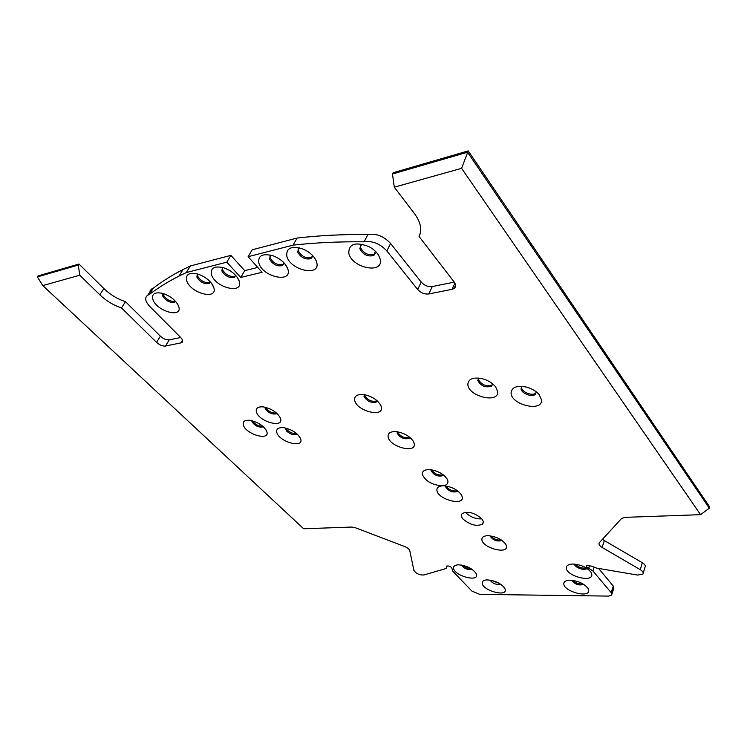 <?xml version="1.0" encoding="UTF-8"?>
<svg xmlns="http://www.w3.org/2000/svg" width="747" height="747" viewBox="0 0 747 747"><rect width="100%" height="100%" fill="white"/><g stroke="black" fill="none" stroke-linecap="round" stroke-linejoin="round"><path stroke-width="1.12" d="M591.848 574.742L591.008 572.23C586.862 567.262 580.736 564.536 572.65 564.041C568.532 564.228 566.422 565.498 566.319 567.869C565.909 575.788 592.296 582.959 591.848 574.742M574.546 564.106C574.368 567.468 584.948 571.156 586.918 568.411L586.937 568.392M586.255 567.963C581.969 568.607 578.327 567.346 575.33 564.19M121.5 307.913L125.515 301.685C117.484 299.052 110.276 294.682 103.908 288.585L78.967 264.027L38.06 275.914L37.35 276.922L78.258 265.064L79.789 275.223L99.799 294.785C106.205 300.882 113.441 305.252 121.5 307.913L156.562 342.378C159.615 345.077 162.585 346.291 165.479 346.048L181.708 342.696C183.211 341.603 182.875 339.866 180.69 337.495L149.932 306.625C145.105 301.349 144.414 297.511 147.869 295.121L149.167 294.645L153.21 288.267C161.875 281.544 171.81 275.307 183.034 269.555L190.373 265.969L230.87 255.371L244.736 270.647L240.749 277.436L226.789 262.169L230.87 255.371M149.167 294.645C157.804 287.987 167.73 281.806 178.935 276.119L186.274 272.571L190.373 265.969M240.749 277.436L262.094 272.281L248.116 256.688L293.076 245.137L297.11 238.05C319.006 235.501 342.63 234.306 367.972 234.455C376.357 233.269 383.902 236.285 390.606 243.513L421.224 282.105C424.38 285.522 428.068 287.007 432.28 286.549L454.241 282.105C456.128 284.803 456.062 286.96 454.017 288.557L452.01 289.35L454.895 283.104M293.076 245.137C315.019 242.682 338.69 241.57 364.097 241.804L367.972 234.455M571.847 580.26C574.91 584.387 578.897 585.769 583.809 584.406M563.808 583.762C563.425 591.316 589.178 598.422 588.701 590.569L587.973 588.319C583.799 583.323 577.646 580.606 569.513 580.186C565.778 580.41 563.873 581.596 563.808 583.762M489.948 580.083C492.731 583.594 496.307 584.976 500.695 584.219M482.188 583.286C482.693 590.457 506.578 597.18 505.261 589.728L504.869 588.449C501.069 583.351 495.112 580.494 486.979 579.887C483.608 580.083 482.011 581.222 482.188 583.286M461.366 565.031C464.092 568.644 467.678 570.082 472.113 569.335M453.578 568.364C454.391 575.704 478.173 582.361 476.558 574.732L476.212 573.64C472.552 568.486 466.642 565.544 458.49 564.816C454.96 564.975 453.317 566.161 453.578 568.364M490.069 535.814L490.079 535.991C493.076 540.361 497.035 541.855 501.947 540.473L501.975 540.436M481.89 539.717C482.431 547.84 507.885 554.722 506.503 546.309L505.943 544.6C502.208 539.446 496.269 536.477 488.127 535.683C483.804 535.758 481.722 537.102 481.89 539.717M431.094 469.76L431.056 470.685C434.128 475.325 438.181 476.959 443.232 475.587L443.625 475.101M442.364 485.821C446.351 485.457 448.191 483.86 447.901 481.04L447.378 479.453C443.998 474.205 438.284 470.937 430.244 469.667C424.623 469.405 421.999 471.03 422.354 474.541C425.669 481.311 432.336 485.074 442.364 485.821C438.396 486.194 436.593 487.754 436.939 490.508C438.022 499.528 464.204 506.354 462.253 497.035L461.721 495.401C458.256 490.181 452.486 486.988 444.409 485.83L442.364 485.821M445.529 485.942L445.511 486.68C448.564 491.255 452.598 492.861 457.622 491.47L457.93 491.106M397.273 431.775L397.143 433.157C400.243 437.947 404.351 439.675 409.468 438.321L410.056 437.555M388.141 437.079C389.859 447.136 416.798 453.868 414.202 443.503L413.726 442.065C410.551 436.752 404.986 433.307 397.03 431.738C390.606 431.196 387.646 432.98 388.141 437.079M276.904 432.812C279.752 442.205 304.057 448.583 300.696 438.984L300.639 438.816C297.689 433.157 292.03 429.46 283.664 427.704C278.164 427.321 275.914 429.021 276.904 432.812M285.251 427.966L286.727 431.206C290.527 434.362 293.898 435.389 296.839 434.296L297.138 434.016M522.125 386.348L521.07 388.692C521.051 393.277 532.06 397.628 535.338 394.323L536.243 391.82M511.06 393.081C511.312 405.042 542.742 412.297 541.547 400L539.185 394.659C536.141 391.129 531.911 388.599 526.476 387.086C516.719 385.247 511.583 387.235 511.06 393.081M478.752 378.057L477.8 380.447C480.909 386.096 485.531 387.992 491.666 386.143L492.637 383.846M467.855 384.761C468.696 396.676 499.369 403.782 497.605 391.521L495.868 387.273C492.824 383.22 488.277 380.354 482.245 378.682C472.851 376.964 468.052 378.99 467.855 384.761M364.303 394.677L364.032 396.517C367.169 401.456 371.324 403.277 376.507 401.97L377.272 400.896M354.732 400.513C356.926 411.308 384.369 417.956 381.297 406.854L380.877 405.593C377.907 400.224 372.492 396.601 364.62 394.733C357.393 393.856 354.097 395.789 354.732 400.513M265.11 407.218L265.213 408.581C268.36 412.979 272.151 414.706 276.614 413.763L276.969 413.436M256.482 412.297C259.564 421.962 283.841 428.404 280.573 418.609L280.461 418.264C277.501 412.577 271.88 408.805 263.607 406.938C257.743 406.424 255.371 408.217 256.482 412.297M251.842 420.692L252 421.812C255.129 426.051 258.826 427.732 263.112 426.854L263.289 426.714M243.485 425.454C246.566 434.586 269.816 441.038 266.912 431.887L266.744 431.346C263.654 425.734 258.032 422.064 249.881 420.328C244.474 419.945 242.345 421.644 243.485 425.454M162.837 293.431L162.753 296.157C166.058 300.976 170.017 302.993 174.63 302.208L175.526 301.302M153.107 300.079C157.412 311.275 181.708 318.157 178.981 307.334L178.486 305.756C175.47 299.939 170.073 295.775 162.295 293.282C154.34 291.853 151.277 294.113 153.107 300.079M362.276 244.232L361.436 244.605L359.793 248.555C362.939 254.643 367.627 256.959 373.864 255.493L375.386 251.272M348.774 253.065C351.445 268.014 383.855 274.616 380.232 259.321L378.598 255.278C376.385 251.711 373.033 248.77 368.551 246.463C355.404 241.655 348.812 243.858 348.774 253.065M299.276 247.827L297.549 251.851C300.761 257.612 305.252 259.881 311.013 258.658L312.563 255.465M286.82 256.221C290.284 270.629 321.098 277.034 316.691 262.29L316.14 260.694C313.787 255.763 309.435 251.879 303.077 249.059C291.442 245.558 286.017 247.939 286.82 256.221M270.759 255.11L269.434 258.901C272.683 264.466 277.062 266.698 282.581 265.577L284.065 262.935M258.901 263.187C262.683 277.184 292.6 283.505 287.884 269.181L287.66 268.5C285.317 263.075 280.592 258.892 273.495 255.95C262.664 253.009 257.799 255.427 258.901 263.187M222.55 267.445L221.803 270.844C225.09 276.101 229.301 278.248 234.437 277.296L235.735 275.456M211.606 274.98C215.762 287.968 243.522 294.477 239.283 281.358L239.115 280.835C236.612 275.036 231.495 270.694 223.773 267.8C214.165 265.587 210.112 267.977 211.606 274.98M209.235 283.421L209.888 282.329C204.958 283.216 200.84 281.105 197.544 275.998L197.339 273.925L196.872 277.1C200.168 282.198 204.295 284.308 209.235 283.421L210.411 281.946M186.853 281.161C191.101 293.478 217.489 300.201 213.913 287.959L213.605 286.941C210.887 281.105 205.649 276.82 197.89 274.065C188.86 272.141 185.181 274.504 186.853 281.161M296.606 433.549C293.515 433.979 290.415 432.821 287.296 430.104L285.942 428.124M481.843 518.894C475.783 519.118 470.433 517.073 465.801 512.759L465.39 512.283M463.196 519.221C461.151 516.887 460.843 514.982 462.253 513.525C468.005 511.023 474.429 512.685 481.526 518.521C483.496 520.827 483.804 522.685 482.45 524.123C476.735 526.663 470.321 525.038 463.196 519.221M234.437 277.296L235.09 276.175C229.964 277.137 225.753 274.989 222.475 269.732L222.307 267.641M283.963 263.868L283.234 264.419C277.716 265.549 273.337 263.317 270.097 257.752L270.012 255.661M312.479 256.847L311.667 257.482C305.906 258.705 301.414 256.436 298.202 250.684L298.156 248.602M375.442 253.466L374.49 254.279C368.262 255.745 363.574 253.438 360.428 247.341L360.446 245.418M174.63 302.208L175.284 301.144C170.671 301.928 166.721 299.911 163.416 295.102L163.089 293.506M262.72 426.21C258.378 426.238 254.998 424.464 252.579 420.878M276.511 413.026C271.945 413.315 268.36 411.485 265.773 407.545L265.708 407.358M377.132 400.775L377.03 400.85C371.857 402.166 367.701 400.355 364.564 395.406L364.48 394.705M492.618 384.472L492.161 384.938C486.036 386.797 481.413 384.901 478.304 379.252L478.313 378.505M536.262 392.614L535.814 393.109C532.536 396.414 521.537 392.063 521.555 387.478L521.574 386.918M409.804 437.34C404.631 438.489 400.569 436.724 397.637 432.055L397.6 431.822M443.242 474.803C438.274 475.671 434.39 474.018 431.579 469.826M457.481 490.77C452.701 491.535 448.9 489.957 446.08 486.026M501.312 539.978C497.138 540.436 493.655 539.082 490.863 535.926M471.142 568.691L466.483 567.841L462.505 565.246M499.678 583.575L491.134 580.279M583.005 583.911C579.056 584.341 575.648 583.155 572.781 580.363M700.565 514.674L461.59 168.336L468.22 150.903L393.137 172.725L392.464 173.986L467.566 152.22L709.305 508.184L700.565 514.674L624.903 517.354L621.551 518.521L599.43 542.593C598.422 544.077 599.327 545.693 602.101 547.448L640.254 569.653C642.85 571.287 643.727 572.781 642.878 574.144L637.546 575.059L596.582 568.093L591.419 566.114L586.395 565.526L586.6 566.898L592.885 570.96L611.195 592.679L611.606 595.154L608.516 596.097L479.742 594.369L471.945 591.12L452.859 571.296L451.646 567.561C449.722 566.067 448.041 565.61 446.603 566.217L446.192 568.271L445.343 568.719L423.801 575.013C419.282 575.143 415.976 573.584 413.894 570.353L409.795 550.744C409.263 549.148 407.554 547.738 404.65 546.524L355.497 527.793L351.772 527.055L303.665 528.764L42.784 285.578L37.35 276.922M602.101 547.448L604.351 540.576L642.364 562.752C644.95 564.387 645.819 565.881 644.969 567.253L643.223 573.014M604.351 540.576L602.521 539.222M392.464 173.986L394.285 187.18L414.669 213.913C420.776 222.354 422.251 229.88 419.076 236.491L454.213 282.067M364.097 241.804C372.501 240.646 380.074 243.69 386.825 250.917L390.606 243.513M149.82 293.608L150.194 290.35L153.21 288.267M125.515 301.685L160.362 336.187C163.388 338.886 166.357 340.1 169.242 339.838L180.718 337.513M452.01 289.35L428.778 293.945C424.557 294.383 420.85 292.889 417.666 289.472L386.825 250.917M248.116 256.688L252.178 249.797L297.11 238.05M186.274 272.571L226.789 262.169M257.752 267.445L244.736 270.647M598.571 568.43L613.287 586.04L613.689 588.524L611.914 594.182M468.22 150.903L709.65 506.933L709.305 508.184M78.258 265.064L78.967 264.027M79.789 275.223L42.784 285.578M461.59 168.336L394.285 187.18M640.254 569.653L642.364 562.752M99.799 294.785L103.908 288.585M180.839 343.004L182.511 340.23M156.562 342.378L160.362 336.187M165.479 346.048L169.242 339.838M417.666 289.472L421.224 282.105M428.778 293.945L432.28 286.549M446.79 566.077L446.463 566.898M588.701 568.252L589.672 565.32M592.885 570.96L594.052 567.412M611.195 592.679L613.287 586.04M590.672 571.735L591.008 572.23M178.935 276.119L183.034 269.555M587.609 587.786L587.973 588.319M504.346 587.581L504.869 588.449M475.634 572.65L476.212 573.64M505.355 543.648L505.943 544.6M446.538 478.08L447.378 479.453M460.955 494.141L461.721 495.401M412.717 440.366L413.726 442.065M299.65 436.855L300.696 438.984M495.494 386.75L495.868 387.273M379.681 403.529L380.877 405.593M279.443 416.275L280.573 418.609M265.876 429.665L266.912 431.887M177.375 303.665L178.981 307.334M377.216 253.298L378.598 255.278M314.039 257.183L316.14 260.694M285.541 264.69L287.66 268.5M237.303 277.398L239.283 281.358M212.055 284.019L213.913 287.959M482.45 524.123L483.281 522.004M282.581 265.577L283.234 264.419M311.013 258.658L311.667 257.482M373.864 255.493L374.49 254.279M376.507 401.97L377.03 400.85M491.666 386.143L492.161 384.938M535.338 394.323L535.814 393.109M409.468 438.321L409.879 437.406M443.232 475.587L443.485 474.989M147.869 295.121L151.912 288.744M181.708 342.696L182.651 341.136M454.017 288.557L455.586 285.158M447.117 565.965L446.547 567.365"/></g></svg>
